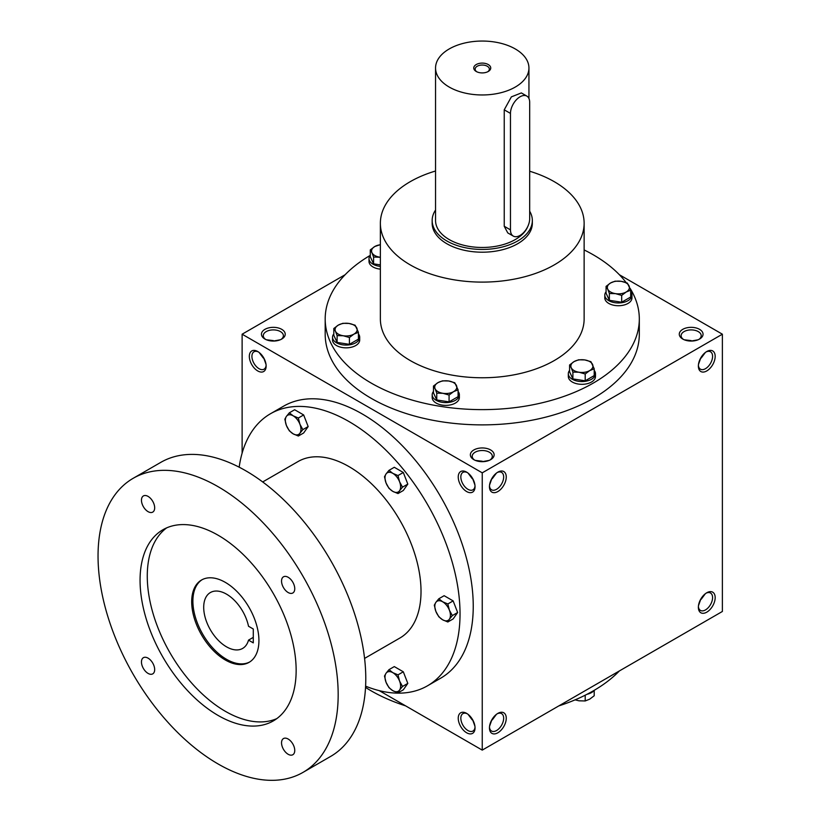 <?xml version="1.0" encoding="UTF-8"?>
<svg xmlns="http://www.w3.org/2000/svg" width="821" height="821" viewBox="0 0 821 821"><rect width="100%" height="100%" fill="white"/><g stroke="black" fill="none" stroke-linecap="round" stroke-linejoin="round"><path stroke-width="1.23" d="M266.014 364.391L263.674 357.802M263.284 358.018L259.138 352.476M266.107 365.283A10.047 5.798 60 0 1 264.054 369.183A10.047 5.798 60 0 1 254.007 363.385A10.047 5.798 60 0 1 254.007 351.778A10.047 5.798 60 0 1 258.41 351.952M273.342 341.054L280.218 339.791M273.342 340.612L266.456 339.791M473.84 459.668A11.884 6.866 0 0 0 490.65 459.668A11.884 6.866 0 0 0 490.65 449.959A11.884 6.866 0 0 0 473.84 449.959A11.884 6.866 0 0 0 473.84 459.668L473.84 459.668M489.952 460.037A10.047 5.798 0 0 0 492.302 456.312A10.047 5.798 0 0 0 482.245 450.513A10.047 5.798 0 0 0 472.198 456.312A10.047 5.798 0 0 0 474.548 460.037M474.928 485.006L472.588 478.417M489.573 485.006L491.912 478.417M682.754 339.052A11.884 6.866 0 0 0 699.564 339.052A11.884 6.866 0 0 0 699.564 329.344A11.884 6.866 0 0 0 682.754 329.344A11.884 6.866 0 0 0 682.754 339.052L682.754 339.052M698.866 339.422A10.047 5.798 0 0 0 701.206 335.697A10.047 5.798 0 0 0 691.159 329.898A10.047 5.798 0 0 0 681.112 335.697A10.047 5.798 0 0 0 683.462 339.422M698.486 364.391L700.826 357.802M700.826 599.032L698.486 605.621M491.912 719.648L489.573 726.236M472.588 719.648L474.928 726.236M691.159 341.054L698.045 339.791M691.159 340.612L684.283 339.791M482.245 461.669L489.131 460.407M482.245 461.228L475.369 460.407M379.24 690.635L482.245 750.117L722.377 611.471L722.377 334.198L619.373 274.727M482.245 750.117L482.245 472.834L242.123 334.198L242.123 453.141M242.123 334.198L345.128 274.727M264.937 339.052A11.884 6.866 0 0 0 281.747 339.052A11.884 6.866 0 0 0 281.747 329.344A11.884 6.866 0 0 0 264.937 329.344A11.884 6.866 0 0 0 264.937 339.052L264.937 339.052M629.994 288.181A157.057 90.679 180 0 1 639.313 318.948L639.313 334.198A157.057 90.679 180 0 1 482.245 424.878A157.057 90.679 180 0 1 325.188 334.198L325.188 318.948A157.057 90.679 180 0 1 370.24 255.382M482.245 472.834L722.377 334.198M698.363 366.084A11.884 6.866 120 0 0 706.768 370.938A11.884 6.866 120 0 0 715.173 356.376A11.884 6.866 120 0 0 706.768 351.521A11.884 6.866 120 0 0 698.363 366.084M715.173 597.616A11.884 6.866 -60 0 1 706.768 612.168A11.884 6.866 -60 0 1 698.363 607.314A11.884 6.866 -60 0 1 706.768 592.762A11.884 6.866 -60 0 1 715.173 597.616M489.449 486.699A11.884 6.866 120 0 0 497.854 491.553A11.884 6.866 120 0 0 506.259 476.991A11.884 6.866 120 0 0 497.854 472.137A11.884 6.866 120 0 0 489.449 486.699M506.259 718.221A11.884 6.866 -60 0 1 497.854 732.784A11.884 6.866 -60 0 1 489.449 727.929A11.884 6.866 -60 0 1 497.854 713.377A11.884 6.866 -60 0 1 506.259 718.221M257.732 351.521L257.732 351.521A11.884 6.866 60 0 1 266.137 366.084A11.884 6.866 60 0 1 257.732 370.938A11.884 6.866 60 0 1 249.327 356.376A11.884 6.866 60 0 1 257.732 351.521M466.646 472.137L466.646 472.137A11.884 6.866 60 0 1 475.041 486.699A11.884 6.866 60 0 1 466.646 491.553A11.884 6.866 60 0 1 458.241 476.991A11.884 6.866 60 0 1 466.646 472.137M466.646 732.784A11.884 6.866 -120 0 0 475.041 727.929A11.884 6.866 -120 0 0 466.646 713.377A11.884 6.866 -120 0 0 458.241 718.221A11.884 6.866 -120 0 0 466.646 732.784M619.373 670.952A157.057 90.679 180 0 1 558.844 705.886M405.656 705.886A157.057 90.679 180 0 1 365.54 687.413M529.678 171.23A101.876 58.814 180 0 1 554.288 181.698A101.876 58.814 180 0 1 584.131 223.281A101.876 58.814 180 0 1 482.245 282.106A101.876 58.814 180 0 1 380.369 223.281A101.876 58.814 180 0 1 435.551 171.004M584.131 223.281L584.131 318.948A101.876 58.814 180 0 1 482.245 377.763A101.876 58.814 180 0 1 380.369 318.948L380.369 223.281M532.336 220.51L532.336 223.281A50.091 28.92 180 0 1 482.245 252.201A50.091 28.92 180 0 1 432.164 223.281L432.164 220.51A50.091 28.92 0 0 0 446.829 240.964A50.091 28.92 0 0 0 501.415 247.234A50.091 28.92 0 0 0 532.336 220.51A50.091 28.92 0 0 0 529.678 211.202M584.131 249.933A157.057 90.679 180 0 1 593.306 254.828A157.057 90.679 180 0 1 626.166 282.629M639.313 318.948A157.057 90.679 180 0 1 482.245 409.628A157.057 90.679 180 0 1 325.188 318.948M497.177 713.798A10.047 5.798 -60 0 1 501.58 713.623A10.047 5.798 -60 0 1 503.663 718.221A10.047 5.798 -60 0 1 499.281 728.34A10.047 5.798 -60 0 1 491.533 731.029A10.047 5.798 -60 0 1 489.48 727.129M496.448 714.321L492.302 719.863M489.48 485.899A10.047 5.798 120 0 0 491.533 489.798A10.047 5.798 120 0 0 501.58 484A10.047 5.798 120 0 0 501.58 472.393A10.047 5.798 120 0 0 497.177 472.568M492.302 478.633L496.448 473.091M706.091 593.183A10.047 5.798 -60 0 1 710.493 593.008A10.047 5.798 -60 0 1 712.577 597.616A10.047 5.798 -60 0 1 708.195 607.725A10.047 5.798 -60 0 1 700.446 610.413A10.047 5.798 -60 0 1 698.394 606.514M705.362 593.706L701.206 599.258M698.394 365.283A10.047 5.798 120 0 0 700.446 369.183A10.047 5.798 120 0 0 710.493 363.385A10.047 5.798 120 0 0 710.493 351.778A10.047 5.798 120 0 0 706.091 351.952M701.206 358.018L705.362 352.476M467.323 713.798A10.047 5.798 -120 0 0 462.921 713.623A10.047 5.798 -120 0 0 461.381 721.68A10.047 5.798 -120 0 0 467.939 730.536A10.047 5.798 -120 0 0 472.968 731.029A10.047 5.798 -120 0 0 475.02 727.129M472.198 719.863L468.042 714.321M475.02 485.899A10.047 5.798 60 0 1 472.968 489.798A10.047 5.798 60 0 1 462.921 484A10.047 5.798 60 0 1 462.921 472.393A10.047 5.798 60 0 1 467.323 472.568M468.042 473.091L472.198 478.633M281.039 339.422A10.047 5.798 0 0 0 283.389 335.697A10.047 5.798 0 0 0 273.342 329.898A10.047 5.798 0 0 0 263.284 335.697A10.047 5.798 0 0 0 265.635 339.422M253.289 629.009L253.289 642.874L248.517 640.123A32.265 18.626 60 0 1 242.647 648.426A32.265 18.626 60 0 1 210.381 629.799A32.265 18.626 60 0 1 210.381 592.546A32.265 18.626 60 0 1 248.517 626.259L253.289 629.009M253.289 637.373L248.517 640.123M365.612 686.171A157.057 90.679 -120 0 0 427.505 685.802L440.713 678.177A157.057 90.679 -120 0 0 440.713 496.818A157.057 90.679 -120 0 0 283.656 406.138L270.448 413.763A157.057 90.679 -120 0 0 239.168 467.18M427.505 685.802A157.057 90.679 -120 0 0 427.505 504.443A157.057 90.679 -120 0 0 270.448 413.763M364.575 658.411L399.919 638.009A101.876 58.825 -120 0 0 399.919 520.37A101.876 58.825 -120 0 0 298.044 461.546L262.699 481.948M303 772.387L330.617 756.439A169.793 98.038 -120 0 0 330.617 560.374A169.793 98.038 -120 0 0 160.824 462.346L133.207 478.284A169.793 98.038 -120 0 0 107.182 614.344A169.793 98.038 -120 0 0 218.109 763.971A169.793 98.038 -120 0 0 303 772.387A169.793 98.038 -120 0 0 303.011 576.321A169.793 98.038 -120 0 0 133.207 478.284M218.109 715.45A110.373 63.72 -120 0 0 273.29 720.92A110.373 63.72 -120 0 0 273.29 593.48A110.373 63.72 -120 0 0 162.927 529.75A110.373 63.72 -120 0 0 146.005 618.192A110.373 63.72 -120 0 0 218.109 715.45M148.067 673.405A9.339 5.388 -120 0 0 152.737 673.867A9.339 5.388 -120 0 0 152.737 663.081A9.339 5.388 -120 0 0 143.398 657.693A9.339 5.388 -120 0 0 141.961 665.174A9.339 5.388 -120 0 0 148.067 673.405M148.067 511.647A9.339 5.388 -120 0 0 152.737 512.109A9.339 5.388 -120 0 0 152.737 501.323A9.339 5.388 -120 0 0 143.398 495.935A9.339 5.388 -120 0 0 141.961 503.417A9.339 5.388 -120 0 0 148.067 511.647M288.15 754.273A9.339 5.388 -120 0 0 292.82 754.735A9.339 5.388 -120 0 0 292.82 743.959A9.339 5.388 -120 0 0 283.481 738.561A9.339 5.388 -120 0 0 282.044 746.043A9.339 5.388 -120 0 0 288.15 754.273M288.15 592.526A9.339 5.388 -120 0 0 292.82 592.988A9.339 5.388 -120 0 0 292.82 582.202A9.339 5.388 -120 0 0 283.481 576.814A9.339 5.388 -120 0 0 282.044 584.295A9.339 5.388 -120 0 0 288.15 592.526M166.642 527.882A110.373 63.72 -120 0 0 154.225 617.32A110.373 63.72 -120 0 0 225.313 711.294A110.373 63.72 -120 0 0 276.78 718.632M225.313 659.992A47.546 27.452 -120 0 0 249.081 662.352A47.546 27.452 -120 0 0 249.081 607.458A47.546 27.452 -120 0 0 201.535 580.006A47.546 27.452 -120 0 0 194.249 618.1A47.546 27.452 -120 0 0 225.313 659.992M202.151 579.667A47.546 27.452 -120 0 0 195.614 617.956A47.546 27.452 -120 0 0 226.514 659.304A47.546 27.452 -120 0 0 249.676 661.993M447.835 621.99L442.632 619.793L438.825 616.787L435.869 611.388A11.032 6.373 -120 0 1 435.869 602.368L438.825 598.766L444.13 595.697L453.141 600.9L457.646 612.517L453.141 618.931L447.835 621.99L449.385 619.188A11.032 6.373 -120 0 0 449.385 610.177A11.032 6.373 -120 0 0 442.632 601.772A11.032 6.373 -120 0 0 435.869 602.368L434.309 605.18L435.869 611.388A11.032 6.373 -120 0 0 442.632 619.793A11.032 6.373 -120 0 0 449.385 619.188L452.34 615.576L449.385 610.177L447.835 603.969L453.141 600.9M452.34 615.576L457.646 612.517M438.825 598.766L442.632 601.772L447.835 603.969M398 493.565L392.797 491.369L388.99 488.362L386.044 482.964A11.032 6.373 -120 0 1 386.044 473.953L388.99 470.341L394.296 467.282L403.306 472.486L407.811 484.092L403.306 490.506L398 493.565L399.56 490.763A11.032 6.373 -120 0 0 399.56 481.753A11.032 6.373 -120 0 0 392.797 473.348A11.032 6.373 -120 0 0 386.044 473.953L384.485 476.755L386.044 482.964A11.032 6.373 -120 0 0 392.797 491.369A11.032 6.373 -120 0 0 399.56 490.763L402.506 487.161L399.56 481.753L398 475.544L403.306 472.486M402.506 487.161L407.811 484.092M388.99 470.341L392.797 473.348L398 475.544M298.351 436.033L293.148 433.837L289.341 430.83L286.385 425.432A11.032 6.373 -120 0 1 286.385 416.411L289.341 412.809L294.647 409.741L303.657 414.944L308.162 426.561L303.657 432.975L298.351 436.033L299.911 433.231A11.032 6.373 -120 0 0 299.911 424.221A11.032 6.373 -120 0 0 293.148 415.816A11.032 6.373 -120 0 0 286.385 416.411L284.836 419.223L286.385 425.432A11.032 6.373 -120 0 0 293.148 433.837A11.032 6.373 -120 0 0 299.911 433.231L302.857 429.629L299.911 424.221L298.351 418.012L303.657 414.944M302.857 429.629L308.162 426.561M289.341 412.809L293.148 415.816L298.351 418.012M398 692.873L392.797 690.677L388.99 687.67L386.044 682.272A11.032 6.373 -120 0 1 386.044 673.261L388.99 669.649L394.296 666.59L403.306 671.794L407.811 683.4L403.306 689.814L398 692.873L399.56 690.071A11.032 6.373 -120 0 0 399.56 681.061A11.032 6.373 -120 0 0 392.797 672.656A11.032 6.373 -120 0 0 386.044 673.261L384.485 676.063L386.044 682.272A11.032 6.373 -120 0 0 392.797 690.677A11.032 6.373 -120 0 0 399.56 690.071L402.506 686.469L399.56 681.061L398 674.852L403.306 671.794M402.506 686.469L407.811 683.4M388.99 669.649L392.797 672.656L398 674.852M575.111 699.861L579.051 700.816L585.199 700.96L589.704 699.164L594.209 695.756L594.209 690.348M594.26 690.297A13.588 7.841 180 0 1 586.964 694.309M585.199 695.202L585.199 700.96M585.199 373.996L579.051 372.241L572.894 372.087L571.242 367.736A11.032 6.373 0 0 0 579.051 372.241A11.032 6.373 0 0 0 589.704 370.589A11.032 6.373 0 0 0 592.567 364.432A11.032 6.373 0 0 0 584.757 359.926A11.032 6.373 0 0 0 574.095 361.579A11.032 6.373 0 0 0 571.242 367.736L569.589 364.986L574.095 361.579L578.61 359.783L584.757 359.926L590.915 361.681L594.209 368.793L589.704 370.589L585.199 373.996L585.199 380.811L594.209 375.608L594.209 368.793M569.589 364.986L569.589 371.8L572.894 378.912L572.894 372.087M572.894 378.912L585.199 380.811M569.589 370.394A13.588 7.841 0 0 0 568.317 373.709L568.317 376.48A13.588 7.841 0 0 0 581.904 384.32A13.588 7.841 0 0 0 595.492 376.48L595.492 373.709A13.588 7.841 0 0 0 594.209 370.394M568.317 373.709A13.588 7.841 0 0 0 581.904 381.549A13.588 7.841 0 0 0 595.492 373.709M449.077 395.055L442.919 393.3L436.762 393.146L435.109 388.795A11.032 6.373 0 0 0 442.919 393.3A11.032 6.373 0 0 0 453.582 391.648A11.032 6.373 0 0 0 456.435 385.49A11.032 6.373 0 0 0 448.635 380.985A11.032 6.373 0 0 0 437.973 382.637A11.032 6.373 0 0 0 435.109 388.795L433.467 386.044L437.973 382.637L442.478 380.841L448.635 380.985L454.783 382.74L458.087 389.852L453.582 391.648L449.077 395.055L449.077 401.869L458.087 396.666L458.087 389.852M433.467 386.044L433.467 392.859L436.762 399.971L436.762 393.146M436.762 399.971L449.077 401.869M433.467 391.453A13.588 7.841 0 0 0 432.195 394.768L432.195 397.538A13.588 7.841 0 0 0 445.772 405.379A13.588 7.841 0 0 0 459.36 397.538L459.36 394.768A13.588 7.841 0 0 0 458.087 391.453M432.195 394.768A13.588 7.841 0 0 0 445.772 402.608A13.588 7.841 0 0 0 459.36 394.768M349.418 337.523L343.26 335.758L337.113 335.615L335.461 331.253A11.032 6.373 0 0 0 343.26 335.758A11.032 6.373 0 0 0 353.923 334.116A11.032 6.373 0 0 0 356.786 327.959A11.032 6.373 0 0 0 348.976 323.453A11.032 6.373 0 0 0 338.314 325.106A11.032 6.373 0 0 0 335.461 331.253L333.808 328.503L338.314 325.106L342.819 323.31L348.976 323.453L355.134 325.208L358.428 332.32L353.923 334.116L349.418 337.523L349.418 344.338L358.428 339.135L358.428 332.32M333.808 328.503L333.808 335.327L337.113 342.439L337.113 335.615M337.113 342.439L349.418 344.338M333.808 333.921A13.588 7.841 0 0 0 332.536 337.236L332.536 340.007A13.588 7.841 0 0 0 346.123 347.847A13.588 7.841 0 0 0 359.701 340.007L359.701 337.236A13.588 7.841 0 0 0 358.428 333.921M332.536 337.236A13.588 7.841 0 0 0 346.123 345.077A13.588 7.841 0 0 0 359.701 337.236M380.369 257.271L373.586 257.024L371.934 252.663A11.032 6.373 0 0 0 379.743 257.168A11.032 6.373 0 0 0 380.369 257.25M380.369 244.771A11.032 6.373 0 0 0 374.797 246.505A11.032 6.373 0 0 0 371.934 252.663L370.281 249.912L370.281 256.737L373.586 263.839L373.586 257.024M373.586 263.839L380.369 264.896M380.369 244.637L374.797 246.505L370.281 249.912M370.281 255.321A13.588 7.841 0 0 0 369.009 258.636L369.009 261.406A13.588 7.841 0 0 0 380.369 269.144M369.009 258.636A13.588 7.841 0 0 0 380.369 266.373M621.682 295.396L615.524 293.641L609.367 293.497L607.714 289.136A11.032 6.373 0 0 0 615.524 293.641A11.032 6.373 0 0 0 626.187 291.999A11.032 6.373 0 0 0 629.04 285.841A11.032 6.373 0 0 0 621.24 281.336A11.032 6.373 0 0 0 610.578 282.978A11.032 6.373 0 0 0 607.714 289.136L606.072 286.385L610.578 282.978L615.083 281.182L621.24 281.336L627.388 283.091L630.692 290.203L626.187 291.999L621.682 295.396L621.682 302.22L630.692 297.017L630.692 290.203M606.072 286.385L606.072 293.21L609.367 300.322L609.367 293.497M609.367 300.322L621.682 302.22M606.072 291.794A13.588 7.841 0 0 0 604.8 295.119L604.8 297.89A13.588 7.841 0 0 0 618.377 305.73A13.588 7.841 0 0 0 631.965 297.89L631.965 295.119A13.588 7.841 0 0 0 630.692 291.794M604.8 295.119A13.588 7.841 0 0 0 618.377 302.959A13.588 7.841 0 0 0 631.965 295.119M487.725 71.755A7.112 4.105 0 0 0 489.357 69.138A7.112 4.105 0 0 0 482.245 65.033A7.112 4.105 0 0 0 475.143 69.138A7.112 4.105 0 0 0 476.775 71.755M510.467 113.411L510.467 229.87A13.588 7.841 120 0 0 513.279 236.089A13.588 7.841 120 0 0 523.747 232.446A13.588 7.841 120 0 0 529.678 218.776L529.678 102.317A13.588 7.841 120 0 0 526.866 96.108A13.588 7.841 120 0 0 516.399 99.741A13.588 7.841 120 0 0 510.467 113.411L504.238 109.819L511.37 96.868L521.356 92.927L526.866 96.108M435.551 210.043A50.091 28.92 0 0 0 432.164 220.51M513.279 236.089L507.768 232.907L504.238 226.268L504.238 109.819M435.551 68.01A46.694 26.96 0 0 0 449.231 87.067A46.694 26.96 0 0 0 500.122 92.917A46.694 26.96 0 0 0 528.94 68.01A46.694 26.96 0 0 0 482.245 41.05A46.694 26.96 0 0 0 435.551 68.01L435.551 220.51A46.694 26.96 0 0 0 449.231 239.578A46.694 26.96 0 0 0 495.217 246.413A46.694 26.96 0 0 0 527.79 226.463M476.242 71.478A8.487 4.905 0 0 0 488.249 71.478A8.487 4.905 0 0 0 488.249 64.541A8.487 4.905 0 0 0 476.242 64.541A8.487 4.905 0 0 0 476.242 71.478L476.242 71.478M504.238 226.268L510.467 229.87M528.94 68.01L528.94 98.499"/></g></svg>
